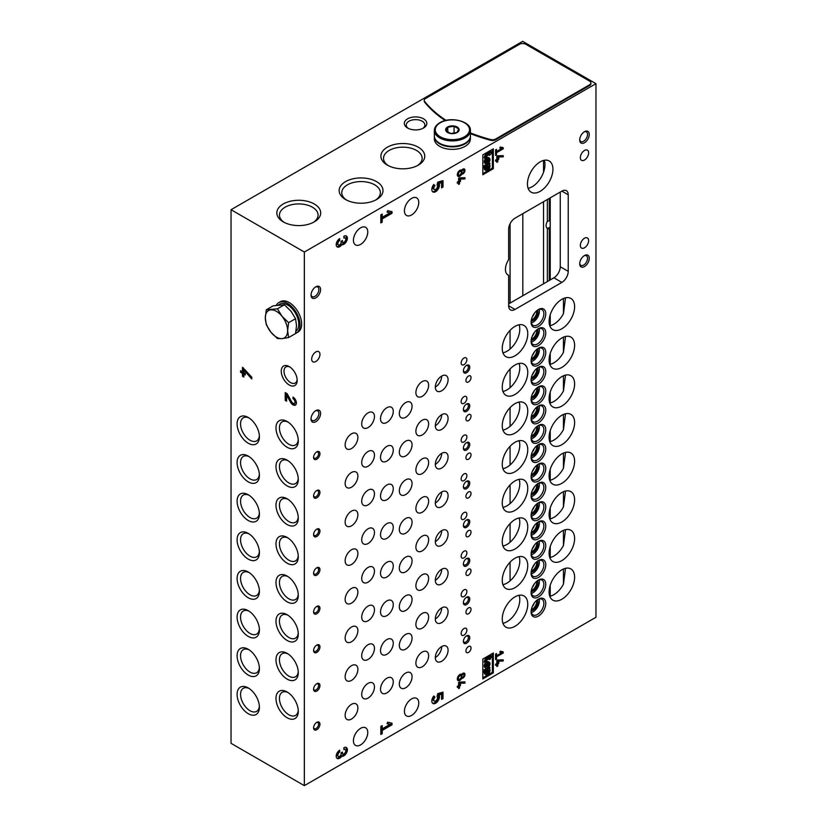 <?xml version="1.0" encoding="UTF-8"?>
<svg xmlns="http://www.w3.org/2000/svg" width="827" height="827" viewBox="0 0 827 827"><rect width="100%" height="100%" fill="white"/><g stroke="black" fill="none" stroke-linecap="round" stroke-linejoin="round"><path stroke-width="1.24" d="M304.346 252.039L231.043 209.717L522.654 41.35L595.957 83.672L304.346 252.039L304.346 785.65L231.043 743.328L231.043 209.717M289.202 366.578L289.202 366.578A11.268 6.502 60 0 1 297.172 380.379A11.268 6.502 60 0 1 289.202 384.979A11.268 6.502 60 0 1 281.242 371.178A11.268 6.502 60 0 1 289.202 366.578M248.255 417.459L248.255 417.459A15.775 9.107 60 0 1 259.409 436.78A15.775 9.107 60 0 1 248.255 443.22A15.775 9.107 60 0 1 237.101 423.9A15.775 9.107 60 0 1 248.255 417.459M248.255 687.94L248.255 687.94A15.775 9.107 60 0 1 259.409 707.261A15.775 9.107 60 0 1 248.255 713.701A15.775 9.107 60 0 1 237.101 694.38A15.775 9.107 60 0 1 248.255 687.94M248.255 649.298L248.255 649.298A15.775 9.107 60 0 1 259.409 668.619A15.775 9.107 60 0 1 248.255 675.059A15.775 9.107 60 0 1 237.101 655.739A15.775 9.107 60 0 1 248.255 649.298M248.255 610.657L248.255 610.657A15.775 9.107 60 0 1 259.409 629.978A15.775 9.107 60 0 1 248.255 636.418A15.775 9.107 60 0 1 237.101 617.097A15.775 9.107 60 0 1 248.255 610.657L248.255 610.657M248.255 572.015L248.255 572.015A15.775 9.107 60 0 1 259.409 591.336A15.775 9.107 60 0 1 248.255 597.776A15.775 9.107 60 0 1 237.101 578.455A15.775 9.107 60 0 1 248.255 572.015L248.255 572.015M248.255 533.374L248.255 533.374A15.775 9.107 60 0 1 259.409 552.694A15.775 9.107 60 0 1 248.255 559.135A15.775 9.107 60 0 1 237.101 539.814A15.775 9.107 60 0 1 248.255 533.374L248.255 533.374M248.255 494.742L248.255 494.742A15.775 9.107 60 0 1 259.409 514.053A15.775 9.107 60 0 1 248.255 520.493A15.775 9.107 60 0 1 237.101 501.183A15.775 9.107 60 0 1 248.255 494.742M248.255 456.101L248.255 456.101A15.775 9.107 60 0 1 259.409 475.422A15.775 9.107 60 0 1 248.255 481.862A15.775 9.107 60 0 1 237.101 462.541A15.775 9.107 60 0 1 248.255 456.101M287.134 421.501L287.134 421.501A15.775 9.107 60 0 1 298.289 440.822A15.775 9.107 60 0 1 287.134 447.262A15.775 9.107 60 0 1 275.98 427.941A15.775 9.107 60 0 1 287.134 421.501M287.134 691.992L287.134 691.992A15.775 9.107 60 0 1 298.289 711.313A15.775 9.107 60 0 1 287.134 717.753A15.775 9.107 60 0 1 275.98 698.433A15.775 9.107 60 0 1 287.134 691.992M287.134 653.351L287.134 653.351A15.775 9.107 60 0 1 298.289 672.671A15.775 9.107 60 0 1 287.134 679.112A15.775 9.107 60 0 1 275.98 659.791A15.775 9.107 60 0 1 287.134 653.351M287.134 614.709L287.134 614.709A15.775 9.107 60 0 1 298.289 634.03A15.775 9.107 60 0 1 287.134 640.47A15.775 9.107 60 0 1 275.98 621.149A15.775 9.107 60 0 1 287.134 614.709M287.134 576.068L287.134 576.068A15.775 9.107 60 0 1 298.289 595.388A15.775 9.107 60 0 1 287.134 601.829A15.775 9.107 60 0 1 275.98 582.508A15.775 9.107 60 0 1 287.134 576.068M287.134 537.426L287.134 537.426A15.775 9.107 60 0 1 298.289 556.747A15.775 9.107 60 0 1 287.134 563.187A15.775 9.107 60 0 1 275.98 543.866A15.775 9.107 60 0 1 287.134 537.426M287.134 498.784L287.134 498.784A15.775 9.107 60 0 1 298.289 518.105A15.775 9.107 60 0 1 287.134 524.545A15.775 9.107 60 0 1 275.98 505.225A15.775 9.107 60 0 1 287.134 498.784L287.134 498.784M287.134 460.143L287.134 460.143A15.775 9.107 60 0 1 298.289 479.464A15.775 9.107 60 0 1 287.134 485.904A15.775 9.107 60 0 1 275.98 466.583A15.775 9.107 60 0 1 287.134 460.143M293.016 397.084L293.016 398.697A2.801 1.613 60 0 1 294.846 401.157A2.801 1.613 60 0 1 294.412 403.4A2.801 1.613 60 0 1 291.569 401.705L287.134 393.683L285.222 392.587L285.222 400.371L286.618 401.178L286.618 395.11L290.556 402.222A4.776 2.75 60 0 0 295.404 405.106A4.776 2.75 60 0 0 296.128 401.291A4.776 2.75 60 0 0 293.016 397.084M243.862 377.06L243.862 374.207L245.257 375.013L245.257 373.401L243.862 372.595L243.862 370.124L251.77 378.952L251.77 377.174L242.466 367.333L242.466 371.788L240.605 370.713L240.605 372.326L242.466 373.401L242.466 376.254L243.862 377.06M471.028 416.167A3.608 2.078 120 0 0 470.284 414.513A3.608 2.078 120 0 0 466.676 416.601A3.608 2.078 120 0 0 466.676 420.767A3.608 2.078 120 0 0 469.457 419.796A3.608 2.078 120 0 0 471.028 416.167M471.028 454.809A3.608 2.078 120 0 0 470.284 453.155A3.608 2.078 120 0 0 466.676 455.243A3.608 2.078 120 0 0 466.676 459.409A3.608 2.078 120 0 0 469.457 458.437A3.608 2.078 120 0 0 471.028 454.809M471.028 493.45A3.608 2.078 120 0 0 470.284 491.796A3.608 2.078 120 0 0 466.676 493.884A3.608 2.078 120 0 0 466.676 498.04A3.608 2.078 120 0 0 469.457 497.079A3.608 2.078 120 0 0 471.028 493.45M471.028 532.092A3.608 2.078 120 0 0 470.284 530.438A3.608 2.078 120 0 0 466.676 532.526A3.608 2.078 120 0 0 466.676 536.682A3.608 2.078 120 0 0 469.457 535.72A3.608 2.078 120 0 0 471.028 532.092M471.028 570.733A3.608 2.078 120 0 0 470.284 569.079A3.608 2.078 120 0 0 466.676 571.168A3.608 2.078 120 0 0 466.676 575.323A3.608 2.078 120 0 0 469.457 574.362A3.608 2.078 120 0 0 471.028 570.733M471.028 609.375A3.608 2.078 120 0 0 470.284 607.721A3.608 2.078 120 0 0 466.676 609.809A3.608 2.078 120 0 0 466.676 613.965A3.608 2.078 120 0 0 469.457 613.003A3.608 2.078 120 0 0 471.028 609.375M471.028 648.017A3.608 2.078 120 0 0 470.284 646.363A3.608 2.078 120 0 0 466.676 648.451A3.608 2.078 120 0 0 466.676 652.606A3.608 2.078 120 0 0 469.457 651.645A3.608 2.078 120 0 0 471.028 648.017M471.028 377.525A3.608 2.078 120 0 0 470.284 375.872A3.608 2.078 120 0 0 466.676 377.96A3.608 2.078 120 0 0 466.676 382.126A3.608 2.078 120 0 0 469.457 381.154A3.608 2.078 120 0 0 471.028 377.525M466.883 398.314A4.052 2.347 120 0 0 466.046 396.464A4.052 2.347 120 0 0 461.983 398.8A4.052 2.347 120 0 0 461.983 403.493A4.052 2.347 120 0 0 465.115 402.398A4.052 2.347 120 0 0 466.883 398.314M466.883 436.956A4.052 2.347 120 0 0 466.046 435.105A4.052 2.347 120 0 0 461.983 437.442A4.052 2.347 120 0 0 461.983 442.125A4.052 2.347 120 0 0 465.115 441.039A4.052 2.347 120 0 0 466.883 436.956M466.883 475.597A4.052 2.347 120 0 0 466.046 473.747A4.052 2.347 120 0 0 461.983 476.083A4.052 2.347 120 0 0 461.983 480.766A4.052 2.347 120 0 0 465.115 479.681A4.052 2.347 120 0 0 466.883 475.597M466.883 514.239A4.052 2.347 120 0 0 466.046 512.389A4.052 2.347 120 0 0 461.983 514.725A4.052 2.347 120 0 0 461.983 519.408A4.052 2.347 120 0 0 465.115 518.322A4.052 2.347 120 0 0 466.883 514.239M466.883 552.881A4.052 2.347 120 0 0 466.046 551.03A4.052 2.347 120 0 0 461.983 553.366A4.052 2.347 120 0 0 461.983 558.049A4.052 2.347 120 0 0 465.115 556.964A4.052 2.347 120 0 0 466.883 552.881M466.883 591.522A4.052 2.347 120 0 0 466.046 589.672A4.052 2.347 120 0 0 461.983 592.008A4.052 2.347 120 0 0 461.983 596.691A4.052 2.347 120 0 0 465.115 595.605A4.052 2.347 120 0 0 466.883 591.522M466.883 630.164A4.052 2.347 120 0 0 466.046 628.313A4.052 2.347 120 0 0 461.983 630.65A4.052 2.347 120 0 0 461.983 635.332A4.052 2.347 120 0 0 465.115 634.247A4.052 2.347 120 0 0 466.883 630.164M466.883 359.683A4.052 2.347 120 0 0 466.046 357.822A4.052 2.347 120 0 0 461.983 360.158A4.052 2.347 120 0 0 461.983 364.852A4.052 2.347 120 0 0 465.115 363.756A4.052 2.347 120 0 0 466.883 359.683M357.884 476.156A9.014 5.2 120 0 0 356.023 472.031A9.014 5.2 120 0 0 347.009 477.231A9.014 5.2 120 0 0 347.009 487.641A9.014 5.2 120 0 0 353.956 485.222A9.014 5.2 120 0 0 357.884 476.156M357.884 514.797A9.014 5.2 120 0 0 356.023 510.672A9.014 5.2 120 0 0 347.009 515.872A9.014 5.2 120 0 0 347.009 526.282A9.014 5.2 120 0 0 353.956 523.863A9.014 5.2 120 0 0 357.884 514.797M357.884 553.439A9.014 5.2 120 0 0 356.023 549.304A9.014 5.2 120 0 0 347.009 554.514A9.014 5.2 120 0 0 347.009 564.924A9.014 5.2 120 0 0 353.956 562.505A9.014 5.2 120 0 0 357.884 553.439M357.884 592.08A9.014 5.2 120 0 0 356.023 587.945A9.014 5.2 120 0 0 347.009 593.155A9.014 5.2 120 0 0 347.009 603.565A9.014 5.2 120 0 0 353.956 601.146A9.014 5.2 120 0 0 357.884 592.08M357.884 630.722A9.014 5.2 120 0 0 356.023 626.587A9.014 5.2 120 0 0 347.009 631.797A9.014 5.2 120 0 0 347.009 642.207A9.014 5.2 120 0 0 353.956 639.788A9.014 5.2 120 0 0 357.884 630.722M357.884 669.363A9.014 5.2 120 0 0 356.023 665.228A9.014 5.2 120 0 0 347.009 670.439A9.014 5.2 120 0 0 347.009 680.848A9.014 5.2 120 0 0 353.956 678.429A9.014 5.2 120 0 0 357.884 669.363M357.884 708.005A9.014 5.2 120 0 0 356.023 703.87A9.014 5.2 120 0 0 347.009 709.08A9.014 5.2 120 0 0 347.009 719.49A9.014 5.2 120 0 0 353.956 717.071A9.014 5.2 120 0 0 357.884 708.005M357.884 437.514A9.014 5.2 120 0 0 356.023 433.389A9.014 5.2 120 0 0 347.009 438.589A9.014 5.2 120 0 0 347.009 448.999A9.014 5.2 120 0 0 353.956 446.58A9.014 5.2 120 0 0 357.884 437.514M412.063 444.874A9.014 5.2 120 0 0 410.202 440.75A9.014 5.2 120 0 0 401.188 445.949A9.014 5.2 120 0 0 401.188 456.359A9.014 5.2 120 0 0 408.135 453.94A9.014 5.2 120 0 0 412.063 444.874M412.063 483.516A9.014 5.2 120 0 0 410.202 479.391A9.014 5.2 120 0 0 401.188 484.591A9.014 5.2 120 0 0 401.188 495.001A9.014 5.2 120 0 0 408.135 492.582A9.014 5.2 120 0 0 412.063 483.516M412.063 522.157A9.014 5.2 120 0 0 410.202 518.033A9.014 5.2 120 0 0 401.188 523.233A9.014 5.2 120 0 0 401.188 533.642A9.014 5.2 120 0 0 408.135 531.223A9.014 5.2 120 0 0 412.063 522.157M412.063 560.799A9.014 5.2 120 0 0 410.202 556.674A9.014 5.2 120 0 0 401.188 561.874A9.014 5.2 120 0 0 401.188 572.284A9.014 5.2 120 0 0 408.135 569.865A9.014 5.2 120 0 0 412.063 560.799M412.063 599.441A9.014 5.2 120 0 0 410.202 595.306A9.014 5.2 120 0 0 401.188 600.516A9.014 5.2 120 0 0 401.188 610.926A9.014 5.2 120 0 0 408.135 608.507A9.014 5.2 120 0 0 412.063 599.441M412.063 638.082A9.014 5.2 120 0 0 410.202 633.947A9.014 5.2 120 0 0 401.188 639.157A9.014 5.2 120 0 0 401.188 649.567A9.014 5.2 120 0 0 408.135 647.148A9.014 5.2 120 0 0 412.063 638.082M412.063 676.724A9.014 5.2 120 0 0 410.202 672.589A9.014 5.2 120 0 0 401.188 677.799A9.014 5.2 120 0 0 401.188 688.209A9.014 5.2 120 0 0 408.135 685.79A9.014 5.2 120 0 0 412.063 676.724M412.063 406.233A9.014 5.2 120 0 0 410.202 402.108A9.014 5.2 120 0 0 401.188 407.308A9.014 5.2 120 0 0 401.188 417.718A9.014 5.2 120 0 0 408.135 415.299A9.014 5.2 120 0 0 412.063 406.233M374.455 455.181A9.014 5.2 120 0 0 372.595 451.046A9.014 5.2 120 0 0 363.58 456.256A9.014 5.2 120 0 0 363.58 466.666A9.014 5.2 120 0 0 370.527 464.247A9.014 5.2 120 0 0 374.455 455.181M374.455 493.822A9.014 5.2 120 0 0 372.595 489.687A9.014 5.2 120 0 0 363.58 494.897A9.014 5.2 120 0 0 363.58 505.307A9.014 5.2 120 0 0 370.527 502.888A9.014 5.2 120 0 0 374.455 493.822M374.455 532.454A9.014 5.2 120 0 0 372.595 528.329A9.014 5.2 120 0 0 363.58 533.539A9.014 5.2 120 0 0 363.58 543.949A9.014 5.2 120 0 0 370.527 541.53A9.014 5.2 120 0 0 374.455 532.454M374.455 571.095A9.014 5.2 120 0 0 372.595 566.971A9.014 5.2 120 0 0 363.58 572.181A9.014 5.2 120 0 0 363.58 582.59A9.014 5.2 120 0 0 370.527 580.172A9.014 5.2 120 0 0 374.455 571.095M374.455 609.737A9.014 5.2 120 0 0 372.595 605.612A9.014 5.2 120 0 0 363.58 610.822A9.014 5.2 120 0 0 363.58 621.232A9.014 5.2 120 0 0 370.527 618.813A9.014 5.2 120 0 0 374.455 609.737M374.455 648.378A9.014 5.2 120 0 0 372.595 644.254A9.014 5.2 120 0 0 363.58 649.464A9.014 5.2 120 0 0 363.58 659.874A9.014 5.2 120 0 0 370.527 657.455A9.014 5.2 120 0 0 374.455 648.378M374.455 687.02A9.014 5.2 120 0 0 372.595 682.895A9.014 5.2 120 0 0 363.58 688.105A9.014 5.2 120 0 0 363.58 698.515A9.014 5.2 120 0 0 370.527 696.096A9.014 5.2 120 0 0 374.455 687.02M374.455 416.539A9.014 5.2 120 0 0 372.595 412.404A9.014 5.2 120 0 0 363.58 417.614A9.014 5.2 120 0 0 363.58 428.024A9.014 5.2 120 0 0 370.527 425.605A9.014 5.2 120 0 0 374.455 416.539M428.634 423.9A9.014 5.2 120 0 0 426.773 419.765A9.014 5.2 120 0 0 417.759 424.975A9.014 5.2 120 0 0 417.759 435.384A9.014 5.2 120 0 0 424.706 432.966A9.014 5.2 120 0 0 428.634 423.9M428.634 462.541A9.014 5.2 120 0 0 426.773 458.406A9.014 5.2 120 0 0 417.759 463.616A9.014 5.2 120 0 0 417.759 474.026A9.014 5.2 120 0 0 424.706 471.607A9.014 5.2 120 0 0 428.634 462.541M428.634 501.183A9.014 5.2 120 0 0 426.773 497.048A9.014 5.2 120 0 0 417.759 502.258A9.014 5.2 120 0 0 417.759 512.668A9.014 5.2 120 0 0 424.706 510.249A9.014 5.2 120 0 0 428.634 501.183M428.634 539.824A9.014 5.2 120 0 0 426.773 535.689A9.014 5.2 120 0 0 417.759 540.899A9.014 5.2 120 0 0 417.759 551.309A9.014 5.2 120 0 0 424.706 548.89A9.014 5.2 120 0 0 428.634 539.824M428.634 578.455A9.014 5.2 120 0 0 426.773 574.331A9.014 5.2 120 0 0 417.759 579.541A9.014 5.2 120 0 0 417.759 589.951A9.014 5.2 120 0 0 424.706 587.532A9.014 5.2 120 0 0 428.634 578.455M428.634 617.097A9.014 5.2 120 0 0 426.773 612.972A9.014 5.2 120 0 0 417.759 618.183A9.014 5.2 120 0 0 417.759 628.592A9.014 5.2 120 0 0 424.706 626.173A9.014 5.2 120 0 0 428.634 617.097M428.634 655.739A9.014 5.2 120 0 0 426.773 651.614A9.014 5.2 120 0 0 417.759 656.824A9.014 5.2 120 0 0 417.759 667.234A9.014 5.2 120 0 0 424.706 664.815A9.014 5.2 120 0 0 428.634 655.739M428.634 385.258A9.014 5.2 120 0 0 426.773 381.123A9.014 5.2 120 0 0 417.759 386.333A9.014 5.2 120 0 0 417.759 396.743A9.014 5.2 120 0 0 424.706 394.324A9.014 5.2 120 0 0 428.634 385.258M393.259 450.022A9.014 5.2 120 0 0 391.398 445.898A9.014 5.2 120 0 0 382.384 451.097A9.014 5.2 120 0 0 382.384 461.507A9.014 5.2 120 0 0 389.331 459.099A9.014 5.2 120 0 0 393.259 450.022M393.259 488.664A9.014 5.2 120 0 0 391.398 484.539A9.014 5.2 120 0 0 382.384 489.739A9.014 5.2 120 0 0 382.384 500.149A9.014 5.2 120 0 0 389.331 497.74A9.014 5.2 120 0 0 393.259 488.664M393.259 527.306A9.014 5.2 120 0 0 391.398 523.181A9.014 5.2 120 0 0 382.384 528.381A9.014 5.2 120 0 0 382.384 538.791A9.014 5.2 120 0 0 389.331 536.382A9.014 5.2 120 0 0 393.259 527.306M393.259 565.947A9.014 5.2 120 0 0 391.398 561.822A9.014 5.2 120 0 0 382.384 567.022A9.014 5.2 120 0 0 382.384 577.432A9.014 5.2 120 0 0 389.331 575.023A9.014 5.2 120 0 0 393.259 565.947M393.259 604.589A9.014 5.2 120 0 0 391.398 600.464A9.014 5.2 120 0 0 382.384 605.664A9.014 5.2 120 0 0 382.384 616.074A9.014 5.2 120 0 0 389.331 613.665A9.014 5.2 120 0 0 393.259 604.589M393.259 643.23A9.014 5.2 120 0 0 391.398 639.106A9.014 5.2 120 0 0 382.384 644.305A9.014 5.2 120 0 0 382.384 654.715A9.014 5.2 120 0 0 389.331 652.307A9.014 5.2 120 0 0 393.259 643.23M393.259 681.872A9.014 5.2 120 0 0 391.398 677.747A9.014 5.2 120 0 0 382.384 682.947A9.014 5.2 120 0 0 382.384 693.357A9.014 5.2 120 0 0 389.331 690.948A9.014 5.2 120 0 0 393.259 681.872M393.259 411.381A9.014 5.2 120 0 0 391.398 407.256A9.014 5.2 120 0 0 382.384 412.456A9.014 5.2 120 0 0 382.384 422.866A9.014 5.2 120 0 0 389.331 420.457A9.014 5.2 120 0 0 393.259 411.381M448.079 418.379A9.014 5.2 120 0 0 446.208 414.244A9.014 5.2 120 0 0 437.194 419.454A9.014 5.2 120 0 0 437.194 429.864A9.014 5.2 120 0 0 444.14 427.445A9.014 5.2 120 0 0 448.079 418.379M448.079 457.021A9.014 5.2 120 0 0 446.208 452.886A9.014 5.2 120 0 0 437.194 458.096A9.014 5.2 120 0 0 437.194 468.506A9.014 5.2 120 0 0 444.14 466.087A9.014 5.2 120 0 0 448.079 457.021M448.079 495.662A9.014 5.2 120 0 0 446.208 491.527A9.014 5.2 120 0 0 437.194 496.738A9.014 5.2 120 0 0 437.194 507.147A9.014 5.2 120 0 0 444.14 504.728A9.014 5.2 120 0 0 448.079 495.662M448.079 534.304A9.014 5.2 120 0 0 446.208 530.169A9.014 5.2 120 0 0 437.194 535.379A9.014 5.2 120 0 0 437.194 545.789A9.014 5.2 120 0 0 444.14 543.37A9.014 5.2 120 0 0 448.079 534.304M448.079 572.946A9.014 5.2 120 0 0 446.208 568.811A9.014 5.2 120 0 0 437.194 574.021A9.014 5.2 120 0 0 437.194 584.431A9.014 5.2 120 0 0 444.14 582.012A9.014 5.2 120 0 0 448.079 572.946M448.079 611.577A9.014 5.2 120 0 0 446.208 607.452A9.014 5.2 120 0 0 437.194 612.662A9.014 5.2 120 0 0 437.194 623.072A9.014 5.2 120 0 0 444.14 620.653A9.014 5.2 120 0 0 448.079 611.577M448.079 650.218A9.014 5.2 120 0 0 446.208 646.094A9.014 5.2 120 0 0 437.194 651.304A9.014 5.2 120 0 0 437.194 661.714A9.014 5.2 120 0 0 444.14 659.295A9.014 5.2 120 0 0 448.079 650.218M448.079 379.738A9.014 5.2 120 0 0 446.208 375.613A9.014 5.2 120 0 0 437.194 380.813A9.014 5.2 120 0 0 437.194 391.223A9.014 5.2 120 0 0 444.14 388.804A9.014 5.2 120 0 0 448.079 379.738M341.799 756.209A4.931 2.853 -60 0 0 346.523 752.89A4.931 2.853 -60 0 0 346.358 747.505A4.931 2.853 -60 0 0 343.887 747.742L343.887 749.624A2.636 1.52 -60 0 1 345.21 749.5A2.636 1.52 -60 0 1 345.614 751.609A2.636 1.52 -60 0 1 343.887 753.924A1.974 1.137 -60 0 1 342.905 754.028A1.974 1.137 -60 0 1 342.492 753.118L342.492 752.043L341.096 752.849L341.096 753.924A1.974 1.137 -60 0 1 339.701 756.343A2.636 1.52 -60 0 1 338.388 756.478A2.636 1.52 -60 0 1 337.985 754.369A2.636 1.52 -60 0 1 339.701 752.043L339.701 750.161A4.931 2.853 -60 0 0 336.475 754.513A4.931 2.853 -60 0 0 337.24 758.473A4.931 2.853 -60 0 0 341.799 756.209L340.838 755.661A4.931 2.853 120 0 0 345.335 752.766A4.931 2.853 120 0 0 345.831 747.308M457.321 686.286L457.321 687.392L458.592 686.658L458.592 688.602L459.554 688.054L459.554 686.1L460.505 685.552L460.505 684.446L459.554 685.004L459.554 683.309L464.97 683.092L464.97 681.882L459.285 682.099L458.592 682.502L458.592 685.552L457.321 686.286L458.592 686.658L458.592 685.552L459.554 685.004L458.592 684.446M461.755 674.377A2.926 1.695 -60 0 1 464.36 673.168A2.926 1.695 -60 0 1 464.505 676.3A2.926 1.695 -60 0 1 461.755 678.357A3.608 2.078 -60 0 1 458.065 680.58A3.608 2.078 -60 0 1 458.065 676.414A3.608 2.078 -60 0 1 461.673 674.336A3.608 2.078 -60 0 1 461.755 674.377L461.6 674.294M495.569 664.205L495.569 665.311L496.841 664.577L496.841 666.531L497.802 665.973L497.802 664.019L498.753 663.471L498.753 662.365L497.802 662.923L497.802 661.228L503.219 661.011L503.219 659.801L497.534 660.018L496.841 660.422L496.841 663.471L495.569 664.205L496.841 664.577L496.841 663.471L497.802 662.923L496.841 662.365M380.833 214.886L380.833 222.939L382.229 222.132L382.229 218.917L391.998 213.273L391.998 211.66L387.698 210.668L387.046 212.125L390.003 212.808L382.229 217.305L382.229 214.079L380.833 214.886M434.971 185.672L433.813 184.431A5.427 3.132 -60 0 0 432.945 191.957A5.427 3.132 -60 0 0 437.865 189.621A5.427 3.132 -60 0 0 439.147 183.377L441.597 182.674L441.597 187.863L442.993 187.057L442.993 180.606L437.71 182.136L437.059 185.031A2.636 1.52 -60 0 1 436.935 188.091A2.636 1.52 -60 0 1 434.351 189.538A2.636 1.52 -60 0 1 434.971 185.672L433.617 184.69M482.823 154.876L482.823 174.755L493.337 168.677L493.337 148.808L482.823 154.876M495.569 149.914L495.569 155.435L496.52 154.876L496.52 152.675L503.219 148.808L503.219 147.702L500.273 147.02L499.818 148.023L501.855 148.488L496.52 151.568L496.52 149.356L495.569 149.914L495.569 151.021L496.52 151.568M508.636 259.688A12.395 7.154 120 0 0 508.016 275.009A12.395 7.154 120 0 0 508.636 275.298L508.636 305.763A9.014 5.2 120 0 0 510.497 309.887A9.014 5.2 120 0 0 515.004 309.443L561.853 282.4A9.014 5.2 120 0 0 568.232 271.359L568.232 194.81A9.014 5.2 120 0 0 566.361 190.686A9.014 5.2 120 0 0 561.853 191.13L515.004 218.183A9.014 5.2 120 0 0 508.636 229.213L508.636 259.688M588.628 152.861A5.861 3.38 120 0 0 587.418 150.173A5.861 3.38 120 0 0 581.557 153.553A5.861 3.38 120 0 0 581.557 160.324A5.861 3.38 120 0 0 586.074 158.753A5.861 3.38 120 0 0 588.628 152.861M588.628 240.626A5.861 3.38 120 0 0 587.418 237.949A5.861 3.38 120 0 0 581.557 241.329A5.861 3.38 120 0 0 581.557 248.09A5.861 3.38 120 0 0 586.074 246.529A5.861 3.38 120 0 0 588.628 240.626M315.821 351.951A5.861 3.38 -60 0 1 318.746 351.661A5.861 3.38 -60 0 1 318.746 358.422A5.861 3.38 -60 0 1 312.885 361.802A5.861 3.38 -60 0 1 311.986 357.109A5.861 3.38 -60 0 1 315.821 351.951M584.482 131.7A6.761 3.908 -60 0 1 589.269 134.46A6.761 3.908 -60 0 1 584.482 142.74A6.761 3.908 -60 0 1 579.706 139.98A6.761 3.908 -60 0 1 584.482 131.7L584.482 131.7M315.821 410.647A6.761 3.908 -60 0 1 320.597 413.407A6.761 3.908 -60 0 1 315.821 421.687A6.761 3.908 -60 0 1 311.035 418.927A6.761 3.908 -60 0 1 315.821 410.647L315.821 410.647M584.482 255.533A6.761 3.908 -60 0 1 589.269 258.293A6.761 3.908 -60 0 1 584.482 266.573A6.761 3.908 -60 0 1 579.706 263.813A6.761 3.908 -60 0 1 584.482 255.533L584.482 255.533M315.821 286.814A6.761 3.908 -60 0 1 320.597 289.574A6.761 3.908 -60 0 1 315.821 297.854A6.761 3.908 -60 0 1 311.035 295.094A6.761 3.908 -60 0 1 315.821 286.814L315.821 286.814M552.932 169.235A18.029 10.41 120 0 0 549.2 160.976A18.029 10.41 120 0 0 531.172 171.385A18.029 10.41 120 0 0 531.172 192.205A18.029 10.41 120 0 0 545.065 187.378A18.029 10.41 120 0 0 552.932 169.235M316.772 497.864A4.507 2.605 120 0 0 319.956 492.344A4.507 2.605 120 0 0 316.772 490.504A4.507 2.605 120 0 0 313.588 496.024A4.507 2.605 120 0 0 316.772 497.864M316.772 536.506A4.507 2.605 120 0 0 319.956 530.986A4.507 2.605 120 0 0 316.772 529.146A4.507 2.605 120 0 0 313.588 534.666A4.507 2.605 120 0 0 316.772 536.506M316.772 575.147A4.507 2.605 120 0 0 319.956 569.627A4.507 2.605 120 0 0 316.772 567.787A4.507 2.605 120 0 0 313.588 573.307A4.507 2.605 120 0 0 316.772 575.147M316.772 613.789A4.507 2.605 120 0 0 319.956 608.269A4.507 2.605 120 0 0 316.772 606.429A4.507 2.605 120 0 0 313.588 611.949A4.507 2.605 120 0 0 316.772 613.789M316.772 652.431A4.507 2.605 120 0 0 319.956 646.91A4.507 2.605 120 0 0 316.772 645.07A4.507 2.605 120 0 0 313.588 650.591A4.507 2.605 120 0 0 316.772 652.431M316.772 691.072A4.507 2.605 120 0 0 319.956 685.552A4.507 2.605 120 0 0 316.772 683.712A4.507 2.605 120 0 0 313.588 689.232A4.507 2.605 120 0 0 316.772 691.072M316.772 729.714A4.507 2.605 120 0 0 319.956 724.194A4.507 2.605 120 0 0 316.772 722.353A4.507 2.605 120 0 0 313.588 727.874A4.507 2.605 120 0 0 316.772 729.714M316.772 459.223A4.507 2.605 120 0 0 319.956 453.703A4.507 2.605 120 0 0 316.772 451.862A4.507 2.605 120 0 0 313.588 457.383A4.507 2.605 120 0 0 316.772 459.223M466.562 411.381A4.507 2.605 120 0 0 469.757 405.861A4.507 2.605 120 0 0 466.562 404.021A4.507 2.605 120 0 0 463.378 409.541A4.507 2.605 120 0 0 466.562 411.381M466.562 450.022A4.507 2.605 120 0 0 469.757 444.502A4.507 2.605 120 0 0 466.562 442.662A4.507 2.605 120 0 0 463.378 448.182A4.507 2.605 120 0 0 466.562 450.022M466.562 488.664A4.507 2.605 120 0 0 469.757 483.144A4.507 2.605 120 0 0 466.562 481.304A4.507 2.605 120 0 0 463.378 486.824A4.507 2.605 120 0 0 466.562 488.664M466.562 527.306A4.507 2.605 120 0 0 469.757 521.785A4.507 2.605 120 0 0 466.562 519.945A4.507 2.605 120 0 0 463.378 525.465A4.507 2.605 120 0 0 466.562 527.306M466.562 565.947A4.507 2.605 120 0 0 469.757 560.427A4.507 2.605 120 0 0 466.562 558.587A4.507 2.605 120 0 0 463.378 564.107A4.507 2.605 120 0 0 466.562 565.947M466.562 604.589A4.507 2.605 120 0 0 469.757 599.068A4.507 2.605 120 0 0 466.562 597.228A4.507 2.605 120 0 0 463.378 602.749A4.507 2.605 120 0 0 466.562 604.589M466.562 643.23A4.507 2.605 120 0 0 469.757 637.71A4.507 2.605 120 0 0 466.562 635.87A4.507 2.605 120 0 0 463.378 641.39A4.507 2.605 120 0 0 466.562 643.23M466.562 372.739A4.507 2.605 120 0 0 469.757 367.219A4.507 2.605 120 0 0 466.562 365.379A4.507 2.605 120 0 0 463.378 370.899A4.507 2.605 120 0 0 466.562 372.739M538.429 384.245A10.369 5.985 120 0 0 545.758 371.55A10.369 5.985 120 0 0 538.429 367.312A10.369 5.985 120 0 0 531.099 380.007A10.369 5.985 120 0 0 538.429 384.245M538.429 422.886A10.369 5.985 120 0 0 545.758 410.192A10.369 5.985 120 0 0 538.429 405.954A10.369 5.985 120 0 0 531.099 418.648A10.369 5.985 120 0 0 538.429 422.886M538.429 461.528A10.369 5.985 120 0 0 545.758 448.834A10.369 5.985 120 0 0 538.429 444.595A10.369 5.985 120 0 0 531.099 457.29A10.369 5.985 120 0 0 538.429 461.528M538.429 500.17A10.369 5.985 120 0 0 545.758 487.475A10.369 5.985 120 0 0 538.429 483.237A10.369 5.985 120 0 0 531.099 495.931A10.369 5.985 120 0 0 538.429 500.17M538.429 538.811A10.369 5.985 120 0 0 545.758 526.117A10.369 5.985 120 0 0 538.429 521.878A10.369 5.985 120 0 0 531.099 534.573A10.369 5.985 120 0 0 538.429 538.811M538.429 577.453A10.369 5.985 120 0 0 545.758 564.748A10.369 5.985 120 0 0 538.429 560.52A10.369 5.985 120 0 0 531.099 573.214A10.369 5.985 120 0 0 538.429 577.453M538.429 616.094A10.369 5.985 120 0 0 545.758 603.39A10.369 5.985 120 0 0 538.429 599.162A10.369 5.985 120 0 0 531.099 611.856A10.369 5.985 120 0 0 538.429 616.094M538.429 345.603A10.369 5.985 120 0 0 545.758 332.909A10.369 5.985 120 0 0 538.429 328.67A10.369 5.985 120 0 0 531.099 341.375A10.369 5.985 120 0 0 538.429 345.603M538.429 365.11A10.369 5.985 120 0 0 545.758 352.405A10.369 5.985 120 0 0 538.429 348.177A10.369 5.985 120 0 0 531.099 360.872A10.369 5.985 120 0 0 538.429 365.11M538.429 403.752A10.369 5.985 120 0 0 545.758 391.047A10.369 5.985 120 0 0 538.429 386.819A10.369 5.985 120 0 0 531.099 399.513A10.369 5.985 120 0 0 538.429 403.752M538.429 442.393A10.369 5.985 120 0 0 545.758 429.689A10.369 5.985 120 0 0 538.429 425.46A10.369 5.985 120 0 0 531.099 438.155A10.369 5.985 120 0 0 538.429 442.393M538.429 481.035A10.369 5.985 120 0 0 545.758 468.33A10.369 5.985 120 0 0 538.429 464.102A10.369 5.985 120 0 0 531.099 476.797A10.369 5.985 120 0 0 538.429 481.035M538.429 519.676A10.369 5.985 120 0 0 545.758 506.972A10.369 5.985 120 0 0 538.429 502.744A10.369 5.985 120 0 0 531.099 515.438A10.369 5.985 120 0 0 538.429 519.676M538.429 558.318A10.369 5.985 120 0 0 545.758 545.613A10.369 5.985 120 0 0 538.429 541.385A10.369 5.985 120 0 0 531.099 554.08A10.369 5.985 120 0 0 538.429 558.318M538.429 596.949A10.369 5.985 120 0 0 545.758 584.255A10.369 5.985 120 0 0 538.429 580.027A10.369 5.985 120 0 0 531.099 592.721A10.369 5.985 120 0 0 538.429 596.949M538.429 326.469A10.369 5.985 120 0 0 545.758 313.774A10.369 5.985 120 0 0 538.429 309.536A10.369 5.985 120 0 0 531.099 322.23A10.369 5.985 120 0 0 538.429 326.469M527.76 372.377A18.029 10.41 120 0 0 524.018 364.118A18.029 10.41 120 0 0 507.065 372.801A18.029 10.41 120 0 0 504.201 393.786A18.029 10.41 120 0 0 505.99 395.347A18.029 10.41 120 0 0 519.883 390.52A18.029 10.41 120 0 0 527.76 372.377M527.76 411.019A18.029 10.41 120 0 0 524.018 402.759A18.029 10.41 120 0 0 507.065 411.443A18.029 10.41 120 0 0 504.201 432.428A18.029 10.41 120 0 0 505.99 433.989A18.029 10.41 120 0 0 519.883 429.161A18.029 10.41 120 0 0 527.76 411.019M527.76 449.661A18.029 10.41 120 0 0 524.018 441.401A18.029 10.41 120 0 0 507.065 450.084A18.029 10.41 120 0 0 504.201 471.07A18.029 10.41 120 0 0 505.99 472.63A18.029 10.41 120 0 0 519.883 467.803A18.029 10.41 120 0 0 527.76 449.661M527.76 488.302A18.029 10.41 120 0 0 524.018 480.042A18.029 10.41 120 0 0 507.065 488.726A18.029 10.41 120 0 0 504.201 509.711A18.029 10.41 120 0 0 505.99 511.272A18.029 10.41 120 0 0 519.883 506.444A18.029 10.41 120 0 0 527.76 488.302M527.76 526.944A18.029 10.41 120 0 0 524.018 518.684A18.029 10.41 120 0 0 507.065 527.368A18.029 10.41 120 0 0 504.201 548.353A18.029 10.41 120 0 0 505.99 549.914A18.029 10.41 120 0 0 519.883 545.086A18.029 10.41 120 0 0 527.76 526.944M527.76 565.585A18.029 10.41 120 0 0 524.018 557.326A18.029 10.41 120 0 0 507.065 566.009A18.029 10.41 120 0 0 504.201 586.994A18.029 10.41 120 0 0 505.99 588.555A18.029 10.41 120 0 0 519.883 583.728A18.029 10.41 120 0 0 527.76 565.585M527.76 604.227A18.029 10.41 120 0 0 524.018 595.967A18.029 10.41 120 0 0 507.065 604.651A18.029 10.41 120 0 0 504.201 625.636A18.029 10.41 120 0 0 505.99 627.197A18.029 10.41 120 0 0 519.883 622.369A18.029 10.41 120 0 0 527.76 604.227M527.76 333.736A18.029 10.41 120 0 0 524.018 325.476A18.029 10.41 120 0 0 507.065 334.16A18.029 10.41 120 0 0 504.201 355.145A18.029 10.41 120 0 0 505.99 356.706A18.029 10.41 120 0 0 519.883 351.878A18.029 10.41 120 0 0 527.76 333.736M574.61 345.324A18.029 10.41 120 0 0 570.868 337.075A18.029 10.41 120 0 0 552.839 347.485A18.029 10.41 120 0 0 552.839 368.304A18.029 10.41 120 0 0 571.416 356.902A18.029 10.41 120 0 0 574.61 345.324M574.61 383.966A18.029 10.41 120 0 0 570.868 375.716A18.029 10.41 120 0 0 552.839 386.126A18.029 10.41 120 0 0 552.839 406.946A18.029 10.41 120 0 0 571.416 395.544A18.029 10.41 120 0 0 574.61 383.966M574.61 422.607A18.029 10.41 120 0 0 570.868 414.358A18.029 10.41 120 0 0 552.839 424.768A18.029 10.41 120 0 0 552.839 445.588A18.029 10.41 120 0 0 571.416 434.185A18.029 10.41 120 0 0 574.61 422.607M574.61 461.249A18.029 10.41 120 0 0 570.868 453A18.029 10.41 120 0 0 552.839 463.409A18.029 10.41 120 0 0 552.839 484.219A18.029 10.41 120 0 0 571.416 472.827A18.029 10.41 120 0 0 574.61 461.249M574.61 499.89A18.029 10.41 120 0 0 570.868 491.641A18.029 10.41 120 0 0 552.839 502.051A18.029 10.41 120 0 0 552.839 522.86A18.029 10.41 120 0 0 571.416 511.468A18.029 10.41 120 0 0 574.61 499.89M574.61 538.532A18.029 10.41 120 0 0 570.868 530.283A18.029 10.41 120 0 0 552.839 540.693A18.029 10.41 120 0 0 552.839 561.502A18.029 10.41 120 0 0 571.416 550.11A18.029 10.41 120 0 0 574.61 538.532M574.61 577.174A18.029 10.41 120 0 0 570.868 568.924A18.029 10.41 120 0 0 552.839 579.334A18.029 10.41 120 0 0 552.839 600.144A18.029 10.41 120 0 0 571.416 588.752A18.029 10.41 120 0 0 574.61 577.174M574.61 306.683A18.029 10.41 120 0 0 570.868 298.433A18.029 10.41 120 0 0 552.839 308.843A18.029 10.41 120 0 0 552.839 329.663A18.029 10.41 120 0 0 571.416 318.261A18.029 10.41 120 0 0 574.61 306.683M418.762 202.532A10.141 5.851 120 0 0 416.663 197.891A10.141 5.851 120 0 0 406.522 203.752A10.141 5.851 120 0 0 406.522 215.465A10.141 5.851 120 0 0 414.327 212.746A10.141 5.851 120 0 0 418.762 202.532M367.767 732.474A10.141 5.851 120 0 0 365.668 727.832A10.141 5.851 120 0 0 355.527 733.683A10.141 5.851 120 0 0 355.527 745.396A10.141 5.851 120 0 0 363.342 742.677A10.141 5.851 120 0 0 367.767 732.474M418.762 703.033A10.141 5.851 120 0 0 416.663 698.391A10.141 5.851 120 0 0 406.522 704.242A10.141 5.851 120 0 0 406.522 715.955A10.141 5.851 120 0 0 414.327 713.236A10.141 5.851 120 0 0 418.762 703.033M367.767 231.974A10.141 5.851 120 0 0 365.668 227.332A10.141 5.851 120 0 0 355.527 233.193A10.141 5.851 120 0 0 355.527 244.895A10.141 5.851 120 0 0 363.342 242.187A10.141 5.851 120 0 0 367.767 231.974M595.957 83.672L595.957 617.283L304.346 785.65M495.569 160.035L495.569 161.141L496.841 160.397L496.841 162.35L497.802 161.803L497.802 159.849L498.753 159.301L498.753 158.195L497.802 158.743L497.802 157.047L503.219 156.841L503.219 155.621L497.534 155.848L496.841 156.241L496.841 159.301L495.569 160.035L496.841 160.397L496.841 159.301L497.802 158.743L496.841 158.195M461.755 170.207A2.926 1.695 -60 0 1 464.36 168.997A2.926 1.695 -60 0 1 464.505 172.119A2.926 1.695 -60 0 1 461.755 174.187A3.608 2.078 -60 0 1 458.065 176.399A3.608 2.078 -60 0 1 458.065 172.243A3.608 2.078 -60 0 1 461.673 170.155A3.608 2.078 -60 0 1 461.755 170.207L461.6 170.114M457.321 182.116L457.321 183.212L458.592 182.478L458.592 184.431L459.554 183.883L459.554 181.93L460.505 181.371L460.505 180.276L459.554 180.824L459.554 179.128L464.97 178.921L464.97 177.702L459.285 177.919L458.592 178.322L458.592 181.371L457.321 182.116L458.592 182.478L458.592 181.371L459.554 180.824L458.592 180.276M341.799 244.678A4.931 2.853 -60 0 0 346.523 241.36A4.931 2.853 -60 0 0 346.358 235.964A4.931 2.853 -60 0 0 343.887 236.212L343.887 238.093A2.636 1.52 -60 0 1 345.21 237.959A2.636 1.52 -60 0 1 345.614 240.068A2.636 1.52 -60 0 1 343.887 242.394A1.974 1.137 -60 0 1 342.905 242.487A1.974 1.137 -60 0 1 342.492 241.587L342.492 240.512L341.096 241.319L341.096 242.394A1.974 1.137 -60 0 1 339.701 244.813A2.636 1.52 -60 0 1 338.388 244.937A2.636 1.52 -60 0 1 337.985 242.828A2.636 1.52 -60 0 1 339.701 240.512L339.701 238.631A4.931 2.853 -60 0 0 336.475 242.983A4.931 2.853 -60 0 0 337.24 246.932A4.931 2.853 -60 0 0 341.799 244.678L340.838 244.12A4.931 2.853 120 0 0 345.335 241.226A4.931 2.853 120 0 0 345.831 235.767M495.569 654.085L495.569 659.605L496.52 659.057L496.52 656.845L503.219 652.979L503.219 651.883L500.273 651.2L499.818 652.203L501.855 652.668L496.52 655.739L496.52 653.537L495.569 654.085L495.569 655.191L496.52 655.739M482.823 659.057L482.823 678.926L493.337 672.858L493.337 652.979L482.823 659.057M434.971 697.202L433.813 695.972A5.427 3.132 -60 0 0 432.945 703.498A5.427 3.132 -60 0 0 437.865 701.151A5.427 3.132 -60 0 0 439.147 694.918L441.597 694.204L441.597 699.394L442.993 698.588L442.993 692.147L437.71 693.667L437.059 696.561A2.636 1.52 -60 0 1 436.935 699.621A2.636 1.52 -60 0 1 434.351 701.069A2.636 1.52 -60 0 1 434.971 697.202L433.617 696.231M380.833 726.416L380.833 734.479L382.229 733.673L382.229 730.448L391.998 724.803L391.998 723.191L387.698 722.198L387.046 723.666L390.003 724.349L382.229 728.835L382.229 725.61L380.833 726.416M550.224 221.202L549.273 220.654L549.273 198.397M550.224 229.689L547.36 228.345A5.861 3.38 120 0 1 547.298 228.314A5.861 3.38 120 0 1 547.36 221.44L549.273 220.654M560.261 192.05L560.261 266.759A9.014 5.2 -60 0 1 553.894 277.8L508.636 303.922M528.112 188.298A18.029 10.41 120 0 0 544.962 164.635A18.029 10.41 120 0 0 544.29 160.283M534.325 371.137A6.089 3.515 -60 0 1 532.361 374.548M534.325 409.778A6.089 3.515 -60 0 1 532.361 413.19M534.325 448.42A6.089 3.515 -60 0 1 532.361 451.831M534.325 487.062A6.089 3.515 -60 0 1 532.361 490.473M534.325 525.703A6.089 3.515 -60 0 1 532.361 529.115M534.325 564.345A6.089 3.515 -60 0 1 532.361 567.756M534.325 602.986A6.089 3.515 -60 0 1 532.361 606.398M534.325 332.495A6.089 3.515 -60 0 1 532.361 335.907M534.325 352.002A6.089 3.515 -60 0 1 532.361 355.414M534.325 390.644A6.089 3.515 -60 0 1 532.361 394.055M534.325 429.285A6.089 3.515 -60 0 1 532.361 432.697M534.325 467.927A6.089 3.515 -60 0 1 532.361 471.338M534.325 506.569A6.089 3.515 -60 0 1 532.361 509.97M534.325 545.21A6.089 3.515 -60 0 1 532.361 548.611M534.325 583.852A6.089 3.515 -60 0 1 532.361 587.253M534.325 313.361A6.089 3.515 -60 0 1 532.361 316.772M519.108 363.425A18.029 10.41 -60 0 1 516.058 380.337A18.029 10.41 -60 0 1 502.94 391.44M519.108 324.784A18.029 10.41 -60 0 1 516.058 341.696A18.029 10.41 -60 0 1 502.94 352.798M565.523 297.834L563.456 313.66A18.029 10.41 -60 0 1 549.79 325.755M565.523 336.475L563.456 352.302A18.029 10.41 -60 0 1 549.79 364.397M565.523 375.117L563.456 390.944A18.029 10.41 -60 0 1 549.79 403.038M565.523 413.758L563.456 429.585A18.029 10.41 -60 0 1 549.79 441.68M565.523 452.4L563.456 468.227A18.029 10.41 -60 0 1 549.79 480.311M565.523 491.031L563.456 506.868A18.029 10.41 -60 0 1 549.79 518.953M565.523 529.673L563.456 545.51A18.029 10.41 -60 0 1 549.79 557.594M565.523 568.314L563.456 584.151A18.029 10.41 -60 0 1 549.79 596.236M519.108 595.275A18.029 10.41 -60 0 1 516.058 612.187A18.029 10.41 -60 0 1 502.94 623.289M519.108 556.633A18.029 10.41 -60 0 1 516.058 573.545A18.029 10.41 -60 0 1 502.94 584.648M519.108 517.991A18.029 10.41 -60 0 1 516.058 534.904A18.029 10.41 -60 0 1 502.94 546.006M519.108 479.35A18.029 10.41 -60 0 1 516.058 496.262A18.029 10.41 -60 0 1 502.94 507.364M519.108 440.708A18.029 10.41 -60 0 1 516.058 457.62A18.029 10.41 -60 0 1 502.94 468.723M519.108 402.067A18.029 10.41 -60 0 1 516.058 418.979A18.029 10.41 -60 0 1 502.94 430.081M550.224 596.153L550.224 585.227M550.224 557.512L550.224 546.585M550.224 518.87L550.224 507.943M550.224 480.229L550.224 469.302M550.224 441.587L550.224 430.66M550.224 402.945L550.224 392.019M550.224 364.304L550.224 353.377M550.224 325.662L550.224 314.736M550.224 279.908L550.224 197.849M543.535 283.775L543.535 201.705M543.535 172.243L543.535 160.459M590.86 83.3A4.507 2.605 180 0 1 590.902 83.672A4.507 2.605 180 0 1 589.589 85.512L495.662 139.742A4.507 2.605 180 0 1 490.576 140.259A135.215 78.069 180 0 1 470.408 133.602M445.236 120.577A135.215 78.069 180 0 1 424.644 102.186A4.507 2.605 180 0 1 424.22 101.101A4.507 2.605 180 0 1 424.272 100.729M423.538 118.819A11.268 6.502 180 0 1 423.538 128.02A11.268 6.502 180 0 1 407.608 128.02A11.268 6.502 180 0 1 407.608 118.819A11.268 6.502 180 0 1 423.538 118.819M418.328 147.216A21.926 12.653 180 0 1 418.328 165.121A21.926 12.653 180 0 1 387.325 165.121A21.926 12.653 180 0 1 387.325 147.216A21.926 12.653 180 0 1 418.328 147.216M376.574 181.63A21.926 12.653 180 0 1 376.574 199.524A21.926 12.653 180 0 1 345.572 199.524A21.926 12.653 180 0 1 345.572 181.63A21.926 12.653 180 0 1 376.574 181.63M314.27 203.98A21.926 12.653 180 0 1 314.27 221.884A21.926 12.653 180 0 1 283.268 221.884A21.926 12.653 180 0 1 283.268 203.98A21.926 12.653 180 0 1 314.27 203.98M284.25 222.422A19.3 11.144 180 0 1 279.464 215.072A19.3 11.144 180 0 1 291.383 204.776A19.3 11.144 180 0 1 312.42 207.195A19.3 11.144 180 0 1 318.075 215.072A19.3 11.144 180 0 1 313.288 222.422M346.554 200.062A19.3 11.144 180 0 1 341.768 192.712A19.3 11.144 180 0 1 353.687 182.416A19.3 11.144 180 0 1 374.724 184.834A19.3 11.144 180 0 1 380.379 192.712A19.3 11.144 180 0 1 375.592 200.062M388.308 165.648A19.3 11.144 180 0 1 383.521 158.308A19.3 11.144 180 0 1 395.44 148.012A19.3 11.144 180 0 1 416.477 150.421A19.3 11.144 180 0 1 422.132 158.308A19.3 11.144 180 0 1 417.346 165.648M408.362 128.412A9.314 5.375 180 0 1 406.253 125.011A9.314 5.375 180 0 1 412.011 120.039A9.314 5.375 180 0 1 422.163 121.207A9.314 5.375 180 0 1 424.892 125.011A9.314 5.375 180 0 1 422.783 128.412M531.347 319.925A6.089 3.515 120 0 0 532.381 319.47A6.089 3.515 120 0 0 536.558 310.9M531.151 321.227A6.988 4.032 120 0 0 533.012 320.576A6.988 4.032 120 0 0 537.591 310.084M531.327 322.943A9.014 5.2 120 0 0 533.012 322.23A9.014 5.2 120 0 0 539.163 309.381M531.12 321.651A9.014 5.2 120 0 0 532.97 325.259A9.014 5.2 120 0 0 537.478 324.815A9.014 5.2 120 0 0 543.37 316.865A9.014 5.2 120 0 0 541.985 309.639A9.014 5.2 120 0 0 537.943 309.846M531.347 590.416A6.089 3.515 120 0 0 532.381 589.961A6.089 3.515 120 0 0 536.558 581.391M531.151 591.718A6.988 4.032 120 0 0 533.012 591.067A6.988 4.032 120 0 0 537.591 580.564M531.327 593.435A9.014 5.2 120 0 0 533.012 592.721A9.014 5.2 120 0 0 539.163 579.861M531.12 592.142A9.014 5.2 120 0 0 532.97 595.74A9.014 5.2 120 0 0 537.478 595.295A9.014 5.2 120 0 0 543.37 587.356A9.014 5.2 120 0 0 541.985 580.13A9.014 5.2 120 0 0 537.943 580.327M531.347 551.774A6.089 3.515 120 0 0 532.381 551.32A6.089 3.515 120 0 0 536.558 542.75M531.151 553.077A6.988 4.032 120 0 0 533.012 552.426A6.988 4.032 120 0 0 537.591 541.923M531.327 554.793A9.014 5.2 120 0 0 533.012 554.08A9.014 5.2 120 0 0 539.163 541.23M531.12 553.501A9.014 5.2 120 0 0 532.97 557.098A9.014 5.2 120 0 0 537.478 556.654A9.014 5.2 120 0 0 543.37 548.714A9.014 5.2 120 0 0 541.985 541.489A9.014 5.2 120 0 0 537.943 541.685M531.347 513.133A6.089 3.515 120 0 0 532.381 512.678A6.089 3.515 120 0 0 536.558 504.108M531.151 514.435A6.988 4.032 120 0 0 533.012 513.784A6.988 4.032 120 0 0 537.591 503.281M531.327 516.151A9.014 5.2 120 0 0 533.012 515.438A9.014 5.2 120 0 0 539.163 502.589M531.12 514.859A9.014 5.2 120 0 0 532.97 518.467A9.014 5.2 120 0 0 537.478 518.012A9.014 5.2 120 0 0 543.37 510.073A9.014 5.2 120 0 0 541.985 502.847A9.014 5.2 120 0 0 537.943 503.043M531.347 474.491A6.089 3.515 120 0 0 532.381 474.036A6.089 3.515 120 0 0 536.558 465.467M531.151 475.794A6.988 4.032 120 0 0 533.012 475.143A6.988 4.032 120 0 0 537.591 464.65M531.327 477.51A9.014 5.2 120 0 0 533.012 476.797A9.014 5.2 120 0 0 539.163 463.947M531.12 476.218A9.014 5.2 120 0 0 532.97 479.825A9.014 5.2 120 0 0 537.478 479.371A9.014 5.2 120 0 0 543.37 471.431A9.014 5.2 120 0 0 541.985 464.205A9.014 5.2 120 0 0 537.943 464.412M531.347 435.85A6.089 3.515 120 0 0 532.381 435.395A6.089 3.515 120 0 0 536.558 426.825M531.151 437.152A6.988 4.032 120 0 0 533.012 436.501A6.988 4.032 120 0 0 537.591 426.008M531.327 438.868A9.014 5.2 120 0 0 533.012 438.155A9.014 5.2 120 0 0 539.163 425.305M531.12 437.576A9.014 5.2 120 0 0 532.97 441.184A9.014 5.2 120 0 0 537.478 440.729A9.014 5.2 120 0 0 543.37 432.79A9.014 5.2 120 0 0 541.985 425.564A9.014 5.2 120 0 0 537.943 425.771M531.347 397.208A6.089 3.515 120 0 0 532.381 396.753A6.089 3.515 120 0 0 536.558 388.183M531.151 398.511A6.988 4.032 120 0 0 533.012 397.859A6.988 4.032 120 0 0 537.591 387.367M531.327 400.227A9.014 5.2 120 0 0 533.012 399.513A9.014 5.2 120 0 0 539.163 386.664M531.12 398.934A9.014 5.2 120 0 0 532.97 402.542A9.014 5.2 120 0 0 537.478 402.087A9.014 5.2 120 0 0 543.37 394.148A9.014 5.2 120 0 0 541.985 386.922A9.014 5.2 120 0 0 537.943 387.129M531.347 358.567A6.089 3.515 120 0 0 532.381 358.112A6.089 3.515 120 0 0 536.558 349.542M531.151 359.869A6.988 4.032 120 0 0 533.012 359.218A6.988 4.032 120 0 0 537.591 348.725M531.327 361.585A9.014 5.2 120 0 0 533.012 360.872A9.014 5.2 120 0 0 539.163 348.022M531.12 360.293A9.014 5.2 120 0 0 532.97 363.901A9.014 5.2 120 0 0 537.478 363.446A9.014 5.2 120 0 0 543.37 355.507A9.014 5.2 120 0 0 541.985 348.281A9.014 5.2 120 0 0 537.943 348.487M531.347 339.06A6.089 3.515 120 0 0 532.381 338.615A6.089 3.515 120 0 0 536.558 330.045M531.151 340.373A6.988 4.032 120 0 0 533.012 339.711A6.988 4.032 120 0 0 537.591 329.218M531.327 342.078A9.014 5.2 120 0 0 533.012 341.375A9.014 5.2 120 0 0 539.163 328.515M531.12 340.786A9.014 5.2 120 0 0 532.97 344.394A9.014 5.2 120 0 0 537.478 343.949A9.014 5.2 120 0 0 543.37 336A9.014 5.2 120 0 0 541.985 328.784A9.014 5.2 120 0 0 537.943 328.981M531.347 609.551A6.089 3.515 120 0 0 532.381 609.096A6.089 3.515 120 0 0 536.558 600.526M531.151 610.853A6.988 4.032 120 0 0 533.012 610.202A6.988 4.032 120 0 0 537.591 599.709M531.327 612.569A9.014 5.2 120 0 0 533.012 611.856A9.014 5.2 120 0 0 539.163 599.006M531.12 611.277A9.014 5.2 120 0 0 532.97 614.885A9.014 5.2 120 0 0 537.478 614.43A9.014 5.2 120 0 0 543.37 606.491A9.014 5.2 120 0 0 541.985 599.265A9.014 5.2 120 0 0 537.943 599.472M531.347 570.909A6.089 3.515 120 0 0 532.381 570.454A6.089 3.515 120 0 0 536.558 561.884M531.151 572.212A6.988 4.032 120 0 0 533.012 571.56A6.988 4.032 120 0 0 537.591 561.068M531.327 573.928A9.014 5.2 120 0 0 533.012 573.214A9.014 5.2 120 0 0 539.163 560.365M531.12 572.635A9.014 5.2 120 0 0 532.97 576.243A9.014 5.2 120 0 0 537.478 575.788A9.014 5.2 120 0 0 543.37 567.849A9.014 5.2 120 0 0 541.985 560.623A9.014 5.2 120 0 0 537.943 560.83M531.347 532.268A6.089 3.515 120 0 0 532.381 531.813A6.089 3.515 120 0 0 536.558 523.243M531.151 533.57A6.988 4.032 120 0 0 533.012 532.919A6.988 4.032 120 0 0 537.591 522.426M531.327 535.286A9.014 5.2 120 0 0 533.012 534.573A9.014 5.2 120 0 0 539.163 521.723M531.12 533.994A9.014 5.2 120 0 0 532.97 537.602A9.014 5.2 120 0 0 537.478 537.157A9.014 5.2 120 0 0 543.37 529.208A9.014 5.2 120 0 0 541.985 521.982A9.014 5.2 120 0 0 537.943 522.188M531.347 493.626A6.089 3.515 120 0 0 532.381 493.171A6.089 3.515 120 0 0 536.558 484.601M531.151 494.928A6.988 4.032 120 0 0 533.012 494.277A6.988 4.032 120 0 0 537.591 483.785M531.327 496.645A9.014 5.2 120 0 0 533.012 495.931A9.014 5.2 120 0 0 539.163 483.082M531.12 495.352A9.014 5.2 120 0 0 532.97 498.96A9.014 5.2 120 0 0 537.478 498.516A9.014 5.2 120 0 0 543.37 490.566A9.014 5.2 120 0 0 541.985 483.34A9.014 5.2 120 0 0 537.943 483.547M531.347 454.984A6.089 3.515 120 0 0 532.381 454.53A6.089 3.515 120 0 0 536.558 445.96M531.151 456.297A6.988 4.032 120 0 0 533.012 455.636A6.988 4.032 120 0 0 537.591 445.143M531.327 458.003A9.014 5.2 120 0 0 533.012 457.29A9.014 5.2 120 0 0 539.163 444.44M531.12 456.711A9.014 5.2 120 0 0 532.97 460.319A9.014 5.2 120 0 0 537.478 459.874A9.014 5.2 120 0 0 543.37 451.924A9.014 5.2 120 0 0 541.985 444.699A9.014 5.2 120 0 0 537.943 444.905M531.347 416.343A6.089 3.515 120 0 0 532.381 415.888A6.089 3.515 120 0 0 536.558 407.318M531.151 417.656A6.988 4.032 120 0 0 533.012 416.994A6.988 4.032 120 0 0 537.591 406.502M531.327 419.361A9.014 5.2 120 0 0 533.012 418.648A9.014 5.2 120 0 0 539.163 405.799M531.12 418.069A9.014 5.2 120 0 0 532.97 421.677A9.014 5.2 120 0 0 537.478 421.232A9.014 5.2 120 0 0 543.37 413.283A9.014 5.2 120 0 0 541.985 406.057A9.014 5.2 120 0 0 537.943 406.264M531.347 377.701A6.089 3.515 120 0 0 532.381 377.246A6.089 3.515 120 0 0 536.558 368.687M531.151 379.014A6.988 4.032 120 0 0 533.012 378.352A6.988 4.032 120 0 0 537.591 367.86M531.327 380.72A9.014 5.2 120 0 0 533.012 380.007A9.014 5.2 120 0 0 539.163 367.157M531.12 379.428A9.014 5.2 120 0 0 532.97 383.035A9.014 5.2 120 0 0 537.478 382.591A9.014 5.2 120 0 0 543.37 374.641A9.014 5.2 120 0 0 541.985 367.415A9.014 5.2 120 0 0 537.943 367.622M463.399 370.465A3.535 2.036 120 0 0 464.112 371.726A3.535 2.036 120 0 0 465.87 371.55A3.535 2.036 120 0 0 468.185 368.439A3.535 2.036 120 0 0 467.637 365.606A3.535 2.036 120 0 0 466.201 365.617M463.399 640.956A3.535 2.036 120 0 0 464.112 642.207A3.535 2.036 120 0 0 465.87 642.031A3.535 2.036 120 0 0 468.185 638.92A3.535 2.036 120 0 0 467.637 636.097A3.535 2.036 120 0 0 466.201 636.108M463.399 602.314A3.535 2.036 120 0 0 464.112 603.565A3.535 2.036 120 0 0 465.87 603.39A3.535 2.036 120 0 0 468.185 600.278A3.535 2.036 120 0 0 467.637 597.456A3.535 2.036 120 0 0 466.201 597.466M463.399 563.673A3.535 2.036 120 0 0 464.112 564.924A3.535 2.036 120 0 0 465.87 564.758A3.535 2.036 120 0 0 468.185 561.647A3.535 2.036 120 0 0 467.637 558.814A3.535 2.036 120 0 0 466.201 558.825M463.399 525.031A3.535 2.036 120 0 0 464.112 526.282A3.535 2.036 120 0 0 465.87 526.117A3.535 2.036 120 0 0 468.185 523.005A3.535 2.036 120 0 0 467.637 520.173A3.535 2.036 120 0 0 466.201 520.183M463.399 486.39A3.535 2.036 120 0 0 464.112 487.651A3.535 2.036 120 0 0 465.87 487.475A3.535 2.036 120 0 0 468.185 484.364A3.535 2.036 120 0 0 467.637 481.531A3.535 2.036 120 0 0 466.201 481.541M463.399 447.748A3.535 2.036 120 0 0 464.112 449.009A3.535 2.036 120 0 0 465.87 448.834A3.535 2.036 120 0 0 468.185 445.722A3.535 2.036 120 0 0 467.637 442.89A3.535 2.036 120 0 0 466.201 442.9M463.399 409.107A3.535 2.036 120 0 0 464.112 410.368A3.535 2.036 120 0 0 465.87 410.192A3.535 2.036 120 0 0 468.185 407.08A3.535 2.036 120 0 0 467.637 404.248A3.535 2.036 120 0 0 466.201 404.258M313.609 456.949A3.535 2.036 120 0 0 314.322 458.199A3.535 2.036 120 0 0 316.079 458.034A3.535 2.036 120 0 0 318.385 454.912A3.535 2.036 120 0 0 317.847 452.09A3.535 2.036 120 0 0 316.41 452.1M313.609 727.44A3.535 2.036 120 0 0 314.322 728.69A3.535 2.036 120 0 0 316.079 728.515A3.535 2.036 120 0 0 318.385 725.403A3.535 2.036 120 0 0 317.847 722.571A3.535 2.036 120 0 0 316.41 722.591M313.609 688.798A3.535 2.036 120 0 0 314.322 690.049A3.535 2.036 120 0 0 316.079 689.873A3.535 2.036 120 0 0 318.385 686.761A3.535 2.036 120 0 0 317.847 683.939A3.535 2.036 120 0 0 316.41 683.95M313.609 650.156A3.535 2.036 120 0 0 314.322 651.407A3.535 2.036 120 0 0 316.079 651.231A3.535 2.036 120 0 0 318.385 648.12A3.535 2.036 120 0 0 317.847 645.298A3.535 2.036 120 0 0 316.41 645.308M313.609 611.515A3.535 2.036 120 0 0 314.322 612.766A3.535 2.036 120 0 0 316.079 612.59A3.535 2.036 120 0 0 318.385 609.478A3.535 2.036 120 0 0 317.847 606.656A3.535 2.036 120 0 0 316.41 606.667M313.609 572.873A3.535 2.036 120 0 0 314.322 574.124A3.535 2.036 120 0 0 316.079 573.948A3.535 2.036 120 0 0 318.385 570.837A3.535 2.036 120 0 0 317.847 568.015A3.535 2.036 120 0 0 316.41 568.025M313.609 534.232A3.535 2.036 120 0 0 314.322 535.482A3.535 2.036 120 0 0 316.079 535.307A3.535 2.036 120 0 0 318.385 532.195A3.535 2.036 120 0 0 317.847 529.373A3.535 2.036 120 0 0 316.41 529.383M313.609 495.59A3.535 2.036 120 0 0 314.322 496.841A3.535 2.036 120 0 0 316.079 496.665A3.535 2.036 120 0 0 318.385 493.554A3.535 2.036 120 0 0 317.847 490.731A3.535 2.036 120 0 0 316.41 490.742M315.366 287.093A5.541 3.194 -60 0 1 317.723 287.031A5.541 3.194 -60 0 1 317.723 293.43A5.541 3.194 -60 0 1 312.182 296.635A5.541 3.194 -60 0 1 311.055 294.557M584.038 255.822A5.541 3.194 -60 0 1 586.395 255.76A5.541 3.194 -60 0 1 586.395 262.159A5.541 3.194 -60 0 1 580.854 265.353A5.541 3.194 -60 0 1 579.727 263.275M315.366 410.936A5.541 3.194 -60 0 1 317.723 410.874A5.541 3.194 -60 0 1 317.723 417.273A5.541 3.194 -60 0 1 312.182 420.467A5.541 3.194 -60 0 1 311.055 418.39M584.038 131.979A5.541 3.194 -60 0 1 586.395 131.917A5.541 3.194 -60 0 1 586.395 138.316A5.541 3.194 -60 0 1 580.854 141.52A5.541 3.194 -60 0 1 579.727 139.443M546.926 228.035A5.861 3.38 120 0 0 550.224 227.011M507.447 274.616L508.636 275.298M297.141 379.521A9.314 5.375 60 0 1 295.239 383.046A9.314 5.375 60 0 1 285.925 377.67A9.314 5.375 60 0 1 285.925 366.909A9.314 5.375 60 0 1 289.926 367.033M259.368 435.715A13.335 7.701 60 0 1 256.649 440.884A13.335 7.701 60 0 1 243.314 433.193A13.335 7.701 60 0 1 243.314 417.79A13.335 7.701 60 0 1 249.154 418.017M259.368 706.206A13.335 7.701 60 0 1 256.649 711.375A13.335 7.701 60 0 1 243.314 703.674A13.335 7.701 60 0 1 243.314 688.281A13.335 7.701 60 0 1 249.154 688.509M259.368 667.565A13.335 7.701 60 0 1 256.649 672.733A13.335 7.701 60 0 1 243.314 665.032A13.335 7.701 60 0 1 243.314 649.64A13.335 7.701 60 0 1 249.154 649.867M259.368 628.923A13.335 7.701 60 0 1 256.649 634.092A13.335 7.701 60 0 1 243.314 626.39A13.335 7.701 60 0 1 243.314 610.998A13.335 7.701 60 0 1 249.154 611.225M259.368 590.282A13.335 7.701 60 0 1 256.649 595.45A13.335 7.701 60 0 1 243.314 587.749A13.335 7.701 60 0 1 243.314 572.356A13.335 7.701 60 0 1 249.154 572.584M259.368 551.64A13.335 7.701 60 0 1 256.649 556.809A13.335 7.701 60 0 1 243.314 549.107A13.335 7.701 60 0 1 243.314 533.715A13.335 7.701 60 0 1 249.154 533.942M259.368 512.998A13.335 7.701 60 0 1 256.649 518.167A13.335 7.701 60 0 1 243.314 510.466A13.335 7.701 60 0 1 243.314 495.073A13.335 7.701 60 0 1 249.154 495.301M259.368 474.357A13.335 7.701 60 0 1 256.649 479.526A13.335 7.701 60 0 1 243.314 471.835A13.335 7.701 60 0 1 243.314 456.432A13.335 7.701 60 0 1 249.154 456.659M298.247 439.768A13.335 7.701 60 0 1 295.528 444.936A13.335 7.701 60 0 1 282.193 437.235A13.335 7.701 60 0 1 282.193 421.842A13.335 7.701 60 0 1 288.034 422.059M298.247 710.248A13.335 7.701 60 0 1 295.528 715.427A13.335 7.701 60 0 1 282.193 707.726A13.335 7.701 60 0 1 282.193 692.323A13.335 7.701 60 0 1 288.034 692.55M298.247 671.607A13.335 7.701 60 0 1 295.528 676.786A13.335 7.701 60 0 1 282.193 669.084A13.335 7.701 60 0 1 282.193 653.681A13.335 7.701 60 0 1 288.034 653.909M298.247 632.965A13.335 7.701 60 0 1 295.528 638.144A13.335 7.701 60 0 1 282.193 630.443A13.335 7.701 60 0 1 282.193 615.04A13.335 7.701 60 0 1 288.034 615.267M298.247 594.334A13.335 7.701 60 0 1 295.528 599.503A13.335 7.701 60 0 1 282.193 591.801A13.335 7.701 60 0 1 282.193 576.409A13.335 7.701 60 0 1 288.034 576.626M298.247 555.692A13.335 7.701 60 0 1 295.528 560.861A13.335 7.701 60 0 1 282.193 553.16A13.335 7.701 60 0 1 282.193 537.767A13.335 7.701 60 0 1 288.034 537.984M298.247 517.051A13.335 7.701 60 0 1 295.528 522.219A13.335 7.701 60 0 1 282.193 514.518A13.335 7.701 60 0 1 282.193 499.126A13.335 7.701 60 0 1 288.034 499.343M298.247 478.409A13.335 7.701 60 0 1 295.528 483.578A13.335 7.701 60 0 1 282.193 475.876A13.335 7.701 60 0 1 282.193 460.484A13.335 7.701 60 0 1 288.034 460.701M446.063 120.38A135.215 78.069 180 0 1 424.644 101.452A4.507 2.605 180 0 1 424.22 100.367A4.507 2.605 180 0 1 425.543 98.527L519.47 44.296A4.507 2.605 180 0 1 525.848 44.296L589.589 81.098A4.507 2.605 180 0 1 590.902 82.938A4.507 2.605 180 0 1 589.589 84.778L495.662 138.998A4.507 2.605 180 0 1 490.576 139.525A135.215 78.069 180 0 1 470.408 132.868M496.52 154.876L495.569 154.329M496.52 152.675L495.569 152.116L502.258 148.26L502.258 147.485M503.219 148.808L502.258 148.26M501.855 148.488L499.953 147.723M497.802 161.803L496.841 161.244M497.802 159.849L496.841 159.301M498.753 159.301L497.802 158.743M497.802 157.047L496.841 156.499L502.258 156.293L502.258 155.662M503.219 156.841L502.258 156.293M493.337 168.677L492.375 168.129L492.375 149.356M482.823 173.649L492.375 168.129M486.638 153.781A3.38 1.954 120 0 0 484.25 157.916L485.211 158.464A3.38 1.954 -60 0 1 487.599 154.329L486.638 153.781L488.55 152.675L489.512 153.222L487.599 154.329M485.211 158.464L486.162 157.916A2.026 1.168 -60 0 1 487.599 155.435L489.512 154.329L489.512 155.435L491.9 152.943L491.9 151.848L490.463 152.675L490.463 151.568L489.512 152.116L488.55 151.568L488.55 152.675M489.512 152.116L489.512 153.222M491.9 151.848L489.512 151.021L488.55 151.568M489.512 155.435L488.55 154.876M489.243 161.007L488.809 161.151A2.026 1.168 -60 0 1 486.586 162.712A2.026 1.168 -60 0 1 486.586 160.366A2.026 1.168 -60 0 1 488.612 159.197A2.026 1.168 -60 0 1 488.871 160.976L487.92 160.417A2.026 1.168 120 0 0 488.013 159.125M488.871 160.976L489.708 161.048A3.38 1.954 -60 0 0 489.284 158.029L488.333 157.471A3.38 1.954 120 0 0 484.953 159.425A3.38 1.954 120 0 0 484.953 163.332L485.904 163.88A3.38 1.954 -60 0 1 485.904 159.973A3.38 1.954 -60 0 1 489.284 158.029M486.224 162.226A2.026 1.168 120 0 0 487.847 160.603L488.809 161.151M487.082 166.33L485.614 167.178A3.38 1.954 -60 0 0 485.904 170.507A3.38 1.954 -60 0 0 489.16 168.76A3.38 1.954 -60 0 0 489.512 164.821L489.987 163.436L484.012 166.889L483.061 166.33L483.061 167.436L484.012 167.995L487.599 165.917A2.026 1.168 -60 0 1 488.612 165.824A2.026 1.168 -60 0 1 488.612 168.16A2.026 1.168 -60 0 1 486.586 169.328A2.026 1.168 -60 0 1 487.082 166.33L486.989 166.268M484.012 166.889L484.012 167.995M489.987 163.436L489.036 162.888L483.061 166.33M484.302 167.829A3.38 1.954 120 0 0 484.953 169.948L485.904 170.507M486.224 168.853A2.026 1.168 120 0 0 487.661 167.612A2.026 1.168 120 0 0 488.013 165.751M489.636 161.234A3.38 1.954 -60 0 1 485.904 163.88M461.755 174.187L460.959 173.732M461.001 173.66A2.926 1.695 120 0 0 462.5 172.967M463.937 170.465A2.926 1.695 120 0 0 463.802 168.863M463.689 170.166A1.582 0.91 -60 0 1 463.689 171.985A1.582 0.91 -60 0 1 462.107 172.895A1.582 0.91 -60 0 1 461.869 171.634A1.582 0.91 -60 0 1 462.903 170.248A1.582 0.91 -60 0 1 463.689 170.166L462.727 169.618A1.582 0.91 120 0 0 462.345 169.545M461.487 170.073A1.582 0.91 120 0 0 460.835 171.489M460.887 171.52A2.026 1.168 -60 0 1 460.887 173.866A2.026 1.168 -60 0 1 458.861 175.035A2.026 1.168 -60 0 1 458.551 173.412A2.026 1.168 -60 0 1 459.874 171.623A2.026 1.168 -60 0 1 460.887 171.52L459.926 170.972A2.026 1.168 120 0 0 458.985 171.034M457.486 173.629A2.026 1.168 120 0 0 457.9 174.487L458.861 175.035M457.651 176.017A3.608 2.078 120 0 0 459.802 174.973M459.554 183.883L458.592 183.325M459.554 181.93L458.592 181.371M460.505 181.371L459.554 180.824M459.554 179.128L458.592 178.58L464.019 178.374L464.019 177.743M464.97 178.921L464.019 178.374M432.511 191.606A5.427 3.132 120 0 0 437.173 188.67A5.427 3.132 120 0 0 438.186 182.829L440.636 182.116L441.597 182.674M439.147 183.377L438.186 182.829M442.993 187.057L442.042 186.499L442.042 180.886M434.01 185.114A2.636 1.52 120 0 0 433.389 188.98L434.351 189.538M382.229 222.132L381.268 221.584L381.268 218.359L391.047 212.715L391.047 211.443M382.229 218.917L381.268 218.359M391.998 213.273L391.047 212.715M390.003 212.808L387.181 211.826M382.229 217.305L381.268 216.746L381.268 214.627M339.701 240.512L338.75 239.334M336.806 246.58A4.931 2.853 120 0 0 340.838 244.12M345.21 237.959L344.249 237.411A2.636 1.52 120 0 0 343.887 237.297M342.492 241.587L341.561 241.05A1.974 1.137 120 0 0 341.944 241.939L342.905 242.487M338.75 239.954A2.636 1.52 120 0 0 337.023 242.28A2.636 1.52 120 0 0 337.426 244.389L338.388 244.937M496.52 659.057L495.569 658.499M496.52 656.845L495.569 656.297L502.258 652.431L502.258 651.655M503.219 652.979L502.258 652.431M501.855 652.668L499.953 651.903M497.802 665.973L496.841 665.425M497.802 664.019L496.841 663.471M498.753 663.471L497.802 662.923M497.802 661.228L496.841 660.67L502.258 660.463L502.258 659.832M503.219 661.011L502.258 660.463M493.337 672.858L492.375 672.299L492.375 653.537M482.823 677.82L492.375 672.299M486.638 657.951A3.38 1.954 120 0 0 484.25 662.096L485.211 662.644A3.38 1.954 -60 0 1 487.599 658.499L486.638 657.951L488.55 656.845L489.512 657.403L487.599 658.499M485.211 662.644L486.162 662.096A2.026 1.168 -60 0 1 487.599 659.605L489.512 658.499L489.512 659.605L490.463 659.057L490.463 657.951L491.9 657.124L491.9 656.018L490.463 656.845L490.463 655.739L489.512 656.297L488.55 655.739L488.55 656.845M489.512 656.297L489.512 657.403M491.9 656.018L489.512 655.191L488.55 655.739M489.512 659.605L488.55 659.057M489.243 665.177L488.809 665.332A2.026 1.168 -60 0 1 486.586 666.882A2.026 1.168 -60 0 1 486.586 664.546A2.026 1.168 -60 0 1 488.612 663.368A2.026 1.168 -60 0 1 488.871 665.146L487.92 664.598A2.026 1.168 120 0 0 488.013 663.306M488.871 665.146L489.708 665.218A3.38 1.954 -60 0 0 489.284 662.2L488.333 661.652A3.38 1.954 120 0 0 484.953 663.595A3.38 1.954 120 0 0 484.953 667.503L485.904 668.051A3.38 1.954 -60 0 1 485.904 664.153A3.38 1.954 -60 0 1 489.284 662.2M486.224 666.397A2.026 1.168 120 0 0 487.847 664.784L488.809 665.332M487.082 670.501L485.614 671.348A3.38 1.954 -60 0 0 485.904 674.677A3.38 1.954 -60 0 0 489.16 672.93A3.38 1.954 -60 0 0 489.512 668.991L489.987 667.616L484.012 671.059L483.061 670.511L483.061 671.617L484.012 672.165L487.599 670.097A2.026 1.168 -60 0 1 488.612 669.994A2.026 1.168 -60 0 1 488.612 672.341A2.026 1.168 -60 0 1 486.586 673.509A2.026 1.168 -60 0 1 487.082 670.501L486.989 670.449M484.012 671.059L484.012 672.165M489.987 667.616L489.036 667.058L483.061 670.511M484.302 672A3.38 1.954 120 0 0 484.953 674.129L485.904 674.677M486.224 673.023A2.026 1.168 120 0 0 487.661 671.782A2.026 1.168 120 0 0 488.013 669.932M489.636 665.404A3.38 1.954 -60 0 1 485.904 668.051M461.755 678.357L460.959 677.902M461.001 677.83A2.926 1.695 120 0 0 462.5 677.137M463.937 674.646A2.926 1.695 120 0 0 463.802 673.033M463.689 674.346A1.582 0.91 -60 0 1 463.689 676.166A1.582 0.91 -60 0 1 462.107 677.075A1.582 0.91 -60 0 1 461.869 675.814A1.582 0.91 -60 0 1 462.903 674.418A1.582 0.91 -60 0 1 463.689 674.346L462.727 673.788A1.582 0.91 120 0 0 462.345 673.726M461.487 674.243A1.582 0.91 120 0 0 460.835 675.669M460.887 675.7A2.026 1.168 -60 0 1 460.887 678.037A2.026 1.168 -60 0 1 458.861 679.215A2.026 1.168 -60 0 1 458.551 677.592A2.026 1.168 -60 0 1 459.874 675.804A2.026 1.168 -60 0 1 460.887 675.7L459.926 675.152A2.026 1.168 120 0 0 458.985 675.214M457.486 677.809A2.026 1.168 120 0 0 457.9 678.657L458.861 679.215M457.651 680.187A3.608 2.078 120 0 0 459.802 679.143M459.554 688.054L458.592 687.506M459.554 686.1L458.592 685.552M460.505 685.552L459.554 685.004M459.554 683.309L458.592 682.751L464.019 682.544L464.019 681.913M464.97 683.092L464.019 682.544M432.511 703.146A5.427 3.132 120 0 0 437.173 700.211A5.427 3.132 120 0 0 438.186 694.36L440.636 693.657L441.597 694.204M439.147 694.918L438.186 694.36M442.993 698.588L442.042 698.04L442.042 692.416M434.01 696.654A2.636 1.52 120 0 0 433.389 700.521L434.351 701.069M382.229 733.673L381.268 733.125L381.268 729.9L391.047 724.256L391.047 722.974M382.229 730.448L381.268 729.9M391.998 724.803L391.047 724.256M390.003 724.349L387.181 723.367M382.229 728.835L381.268 728.287L381.268 726.168M339.701 752.043L338.75 750.875M336.806 758.111A4.931 2.853 120 0 0 340.838 755.661M345.21 749.5L344.249 748.942A2.636 1.52 120 0 0 343.887 748.828M341.541 752.601A1.974 1.137 120 0 0 341.944 753.469L342.905 754.028M338.75 751.495A2.636 1.52 120 0 0 337.023 753.811A2.636 1.52 120 0 0 337.426 755.919L338.388 756.478M293.967 397.797L293.016 398.697M295.828 404.754A4.776 2.75 60 0 1 291.507 401.674L287.569 394.551L286.618 395.11M286.618 400.072L285.222 400.371M286.173 399.823L286.173 393.135M293.967 398.138A2.801 1.613 60 0 1 295.797 400.609A2.801 1.613 60 0 1 295.373 402.852L294.412 403.4M245.257 373.907L243.862 374.207M243.862 375.954L242.466 376.254M243.417 375.696L243.417 372.853L242.466 373.401M243.417 372.853L241.556 371.778L240.605 372.326M243.417 367.881L243.417 371.24L242.466 371.788M251.77 377.329L244.813 369.576L243.862 370.124M441.701 376.058L441.701 376.058A9.014 5.2 120 0 1 435.333 387.098M441.701 646.538L441.701 646.538A9.014 5.2 120 0 1 435.333 657.579M441.701 607.897L441.701 607.897A9.014 5.2 120 0 1 435.333 618.937M441.701 569.265L441.701 569.265A9.014 5.2 120 0 1 435.333 580.306M441.701 530.624L441.701 530.624A9.014 5.2 120 0 1 435.333 541.664M441.701 491.982L441.701 491.982A9.014 5.2 120 0 1 435.333 503.023M441.701 453.341L441.701 453.341A9.014 5.2 120 0 1 435.333 464.381M441.701 414.699L441.701 414.699A9.014 5.2 120 0 1 435.333 425.74M447.603 127.007A6.761 3.908 180 0 1 458.913 128.754A6.761 3.908 180 0 1 450.632 133.529A6.761 3.908 180 0 1 447.603 127.007M446.094 130.852L447.779 127.224L454.064 126.252L458.665 128.909L456.98 132.537L450.694 133.509L446.094 130.852M470.408 130.501L470.408 135.897A18.029 10.41 180 0 1 452.379 146.307A18.029 10.41 180 0 1 434.351 135.897L434.351 130.501A18.029 10.41 180 0 0 452.379 140.91A18.029 10.41 180 0 0 470.408 130.501C471.297 121.29 450.27 116.069 439.819 122.727C436.253 124.856 434.423 127.451 434.351 130.501M470.408 136.176A18.029 10.41 180 0 1 470.408 136.445A18.029 10.41 180 0 1 452.379 146.855A18.029 10.41 180 0 1 434.351 136.445A18.029 10.41 180 0 1 434.361 136.176M470.408 136.445L470.408 138.967A18.029 10.41 180 0 1 452.379 149.377A18.029 10.41 180 0 1 434.351 138.967L434.351 136.445M454.064 133.364L454.064 126.252M447.779 132.206L447.779 127.224M278.472 304.874L279.722 304.15A15.775 9.107 60 0 1 287.61 304.936A15.775 9.107 60 0 1 297.772 318.354A15.775 9.107 60 0 1 296.014 331.141M276.373 305.194A17.574 10.151 60 0 1 278.823 302.589A17.574 10.151 60 0 1 287.61 303.468A17.574 10.151 60 0 1 299.095 318.953A17.574 10.151 60 0 1 296.397 333.043A17.574 10.151 60 0 1 295.559 333.436M278.823 302.589L280.415 301.669A17.574 10.151 60 0 1 289.202 302.548A17.574 10.151 60 0 1 300.687 318.033A17.574 10.151 60 0 1 297.989 332.123L296.397 333.043M287.61 330.697A15.775 9.107 60 0 1 282.038 338.625A15.775 9.107 60 0 1 270.884 332.196A15.775 9.107 60 0 1 265.302 317.816A15.775 9.107 60 0 1 270.884 309.877A15.775 9.107 60 0 1 282.038 316.317A15.775 9.107 60 0 1 287.61 330.697L288.613 337.561L282.038 338.625L277.448 338.553L270.884 332.196L266.294 324.68L265.302 317.816L266.294 309.805L277.448 308.812L282.038 316.317L288.613 322.685L287.61 330.697M288.613 337.561L295.539 333.56L296.531 325.549L295.539 318.684L288.613 322.685M295.539 318.684L290.959 311.169L284.385 304.801L277.448 308.812M284.385 304.801L273.23 305.804L266.294 309.805M549.273 594.127L549.273 589.486M549.273 555.486L549.273 550.844M549.273 516.844L549.273 512.202M549.273 478.202L549.273 473.561M549.273 439.561L549.273 434.919M549.273 400.919L549.273 396.278M549.273 362.278L549.273 357.636M549.273 323.636L549.273 318.995M549.273 280.467L549.273 229.141M547.36 221.44L547.36 199.503M547.36 281.573L547.36 228.345M563.456 584.151L563.456 569.007M563.456 545.51L563.456 530.365M563.456 506.868L563.456 491.724M563.456 468.227L563.456 453.082M563.456 429.585L563.456 414.441M563.456 390.944L563.456 375.799M563.456 352.302L563.456 337.158M563.456 313.66L563.456 298.516M522.819 295.735L522.819 213.666M510.073 580.895L510.073 562.226M510.073 542.254L510.073 523.584M510.073 503.612L510.073 484.942M510.073 464.97L510.073 446.301M510.073 426.329L510.073 407.659M510.073 387.687L510.073 369.018M510.073 349.046L510.073 330.376M510.073 303.095L510.073 223.735M508.636 305.763L515.004 309.443M553.894 277.8L561.853 282.4M560.261 266.759L568.232 271.359M561.853 191.13L568.232 194.81M589.589 84.778L589.589 85.512M495.662 138.998L495.662 139.742M424.644 101.452L424.644 102.186M490.576 139.525L490.576 140.259M342.492 753.118L341.561 752.58M291.507 401.674L290.556 402.222M440.274 122.768A17.129 9.893 180 0 1 468.93 127.203A17.129 9.893 180 0 1 447.945 139.318A17.129 9.893 180 0 1 440.274 122.768M590.902 82.938L590.902 83.672M424.22 100.367L424.22 101.101M462.107 172.895L461.301 172.429M462.107 677.075L461.301 676.61"/></g></svg>
